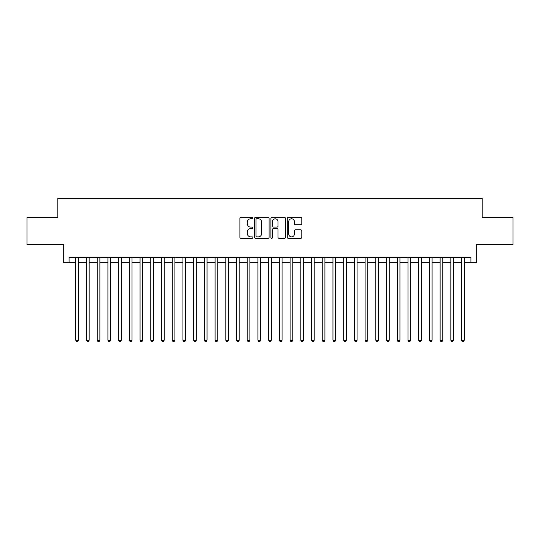 <?xml version="1.0" encoding="UTF-8"?>
<svg xmlns="http://www.w3.org/2000/svg" width="540" height="540" viewBox="0 0 540 540"><rect width="100%" height="100%" fill="white"/><g stroke="black" fill="none" stroke-linecap="round" stroke-linejoin="round"><path stroke-width="0.81" d="M252.855 218.045A0.736 0.736 0 0 0 252.119 217.31L240.941 217.31A1.053 1.053 0 0 0 239.888 218.363L239.888 237.296A1.053 1.053 0 0 0 240.941 238.349L252.119 238.349A0.736 0.736 0 0 0 252.855 237.614A0.736 0.736 0 0 0 252.119 236.878L250.668 236.878A3.368 3.368 0 0 1 247.306 233.51L247.306 231.93A3.368 3.368 0 0 1 250.668 228.569L252.119 228.569A0.736 0.736 0 0 0 252.855 227.833A0.736 0.736 0 0 0 252.119 227.097L250.668 227.097A3.368 3.368 0 0 1 247.306 223.729L247.306 222.149A3.368 3.368 0 0 1 250.668 218.781L252.119 218.781A0.736 0.736 0 0 0 252.855 218.045M300.74 224.728A1.053 1.053 0 0 0 301.793 223.675L301.793 218.363A1.053 1.053 0 0 0 300.74 217.31L288.326 217.31A1.053 1.053 0 0 0 287.28 218.363L287.28 237.296A1.053 1.053 0 0 0 288.326 238.349L300.74 238.349A1.053 1.053 0 0 0 301.793 237.296L301.793 230.884A1.053 1.053 0 0 0 300.74 229.831L295.427 229.831A1.053 1.053 0 0 0 294.381 230.884L294.381 234.063A2.815 2.815 0 0 1 291.566 236.878A2.815 2.815 0 0 1 288.752 234.063L288.752 221.596A2.815 2.815 0 0 1 291.566 218.781A2.815 2.815 0 0 1 294.381 221.596L294.381 223.675A1.053 1.053 0 0 0 295.427 224.728L300.74 224.728M69.066 262.656L69.066 257.303L470.934 257.303L470.934 262.656L476.294 262.656L476.294 244.438L513 244.438L513 217.647L482.193 217.647L482.193 198.362L57.807 198.362L57.807 217.647L27 217.647L27 244.438L63.706 244.438L63.706 262.656L75.762 262.656M269.082 218.363A1.053 1.053 0 0 0 268.029 217.31L255.616 217.31A1.053 1.053 0 0 0 254.563 218.363L254.563 237.296A1.053 1.053 0 0 0 255.616 238.349L268.029 238.349A1.053 1.053 0 0 0 269.082 237.296L269.082 218.363M271.971 217.31L284.384 217.31A1.053 1.053 0 0 1 285.437 218.363L285.437 237.296A1.053 1.053 0 0 1 284.384 238.349L279.072 238.349A1.053 1.053 0 0 1 278.019 237.296L278.019 229.622A1.053 1.053 0 0 0 276.966 228.569L273.443 228.569A1.053 1.053 0 0 0 272.396 229.622L272.396 237.614A0.736 0.736 0 0 1 271.654 238.349A0.736 0.736 0 0 1 270.918 237.614L270.918 218.363A1.053 1.053 0 0 1 271.971 217.31M78.442 262.656L86.474 262.656M89.154 262.656L97.193 262.656M99.873 262.656L107.912 262.656M110.592 262.656L118.625 262.656M121.304 262.656L129.344 262.656M132.023 262.656L140.062 262.656M142.742 262.656L150.775 262.656M153.455 262.656L161.494 262.656M164.174 262.656L172.213 262.656M174.893 262.656L182.925 262.656M185.605 262.656L193.644 262.656M196.324 262.656L204.363 262.656M207.043 262.656L215.075 262.656M217.755 262.656L225.794 262.656M228.474 262.656L236.513 262.656M239.193 262.656L247.226 262.656M249.905 262.656L257.945 262.656M260.624 262.656L268.663 262.656M271.337 262.656L279.376 262.656M282.056 262.656L290.095 262.656M292.775 262.656L300.807 262.656M303.487 262.656L311.526 262.656M314.206 262.656L322.245 262.656M324.925 262.656L332.957 262.656M335.637 262.656L343.676 262.656M346.356 262.656L354.395 262.656M357.075 262.656L365.108 262.656M367.787 262.656L375.827 262.656M378.506 262.656L386.546 262.656M389.225 262.656L397.258 262.656M399.938 262.656L407.977 262.656M410.657 262.656L418.696 262.656M421.376 262.656L429.408 262.656M432.088 262.656L440.127 262.656M442.807 262.656L450.846 262.656M453.526 262.656L461.558 262.656M464.238 262.656L470.934 262.656M256.77 218.781A0.736 0.736 0 0 0 256.034 219.517L256.034 236.142A0.736 0.736 0 0 0 256.77 236.878L258.296 236.878A3.368 3.368 0 0 0 261.664 233.51L261.664 222.149A3.368 3.368 0 0 0 258.296 218.781L256.77 218.781M278.019 221.65A2.815 2.815 0 0 0 275.204 218.835A2.815 2.815 0 0 0 272.396 221.65L272.396 226.044A1.053 1.053 0 0 0 273.443 227.097L276.966 227.097A1.053 1.053 0 0 0 278.019 226.044L278.019 221.65M78.442 257.303L78.442 340.247L75.762 340.247L75.762 257.303M78.442 340.247L77.639 341.638L76.565 341.638L75.762 340.247M89.154 257.303L89.154 340.247L86.474 340.247L86.474 257.303M89.154 340.247L88.351 341.638L87.284 341.638L86.474 340.247M99.873 257.303L99.873 340.247L97.193 340.247L97.193 257.303M99.873 340.247L99.07 341.638L97.997 341.638L97.193 340.247M110.592 257.303L110.592 340.247L107.912 340.247L107.912 257.303M110.592 340.247L109.789 341.638L108.716 341.638L107.912 340.247M121.304 257.303L121.304 340.247L118.625 340.247L118.625 257.303M121.304 340.247L120.501 341.638L119.428 341.638L118.625 340.247M132.023 257.303L132.023 340.247L129.344 340.247L129.344 257.303M132.023 340.247L131.22 341.638L130.147 341.638L129.344 340.247M142.742 257.303L142.742 340.247L140.062 340.247L140.062 257.303M142.742 340.247L141.939 341.638L140.866 341.638L140.062 340.247M153.455 257.303L153.455 340.247L150.775 340.247L150.775 257.303M153.455 340.247L152.651 341.638L151.578 341.638L150.775 340.247M164.174 257.303L164.174 340.247L161.494 340.247L161.494 257.303M164.174 340.247L163.37 341.638L162.297 341.638L161.494 340.247M174.893 257.303L174.893 340.247L172.213 340.247L172.213 257.303M174.893 340.247L174.089 341.638L173.016 341.638L172.213 340.247M185.605 257.303L185.605 340.247L182.925 340.247L182.925 257.303M185.605 340.247L184.802 341.638L183.728 341.638L182.925 340.247M196.324 257.303L196.324 340.247L193.644 340.247L193.644 257.303M196.324 340.247L195.521 341.638L194.447 341.638L193.644 340.247M207.043 257.303L207.043 340.247L204.363 340.247L204.363 257.303M207.043 340.247L206.233 341.638L205.166 341.638L204.363 340.247M217.755 257.303L217.755 340.247L215.075 340.247L215.075 257.303M217.755 340.247L216.952 341.638L215.879 341.638L215.075 340.247M228.474 257.303L228.474 340.247L225.794 340.247L225.794 257.303M228.474 340.247L227.671 341.638L226.597 341.638L225.794 340.247M239.193 257.303L239.193 340.247L236.513 340.247L236.513 257.303M239.193 340.247L238.383 341.638L237.316 341.638L236.513 340.247M249.905 257.303L249.905 340.247L247.226 340.247L247.226 257.303M249.905 340.247L249.102 341.638L248.029 341.638L247.226 340.247M260.624 257.303L260.624 340.247L257.945 340.247L257.945 257.303M260.624 340.247L259.821 341.638L258.748 341.638L257.945 340.247M271.337 257.303L271.337 340.247L268.663 340.247L268.663 257.303M271.337 340.247L270.533 341.638L269.467 341.638L268.663 340.247M282.056 257.303L282.056 340.247L279.376 340.247L279.376 257.303M282.056 340.247L281.252 341.638L280.179 341.638L279.376 340.247M292.775 257.303L292.775 340.247L290.095 340.247L290.095 257.303M292.775 340.247L291.971 341.638L290.898 341.638L290.095 340.247M303.487 257.303L303.487 340.247L300.807 340.247L300.807 257.303M303.487 340.247L302.684 341.638L301.617 341.638L300.807 340.247M314.206 257.303L314.206 340.247L311.526 340.247L311.526 257.303M314.206 340.247L313.403 341.638L312.329 341.638L311.526 340.247M324.925 257.303L324.925 340.247L322.245 340.247L322.245 257.303M324.925 340.247L324.122 341.638L323.048 341.638L322.245 340.247M335.637 257.303L335.637 340.247L332.957 340.247L332.957 257.303M335.637 340.247L334.834 341.638L333.767 341.638L332.957 340.247M346.356 257.303L346.356 340.247L343.676 340.247L343.676 257.303M346.356 340.247L345.553 341.638L344.48 341.638L343.676 340.247M357.075 257.303L357.075 340.247L354.395 340.247L354.395 257.303M357.075 340.247L356.272 341.638L355.199 341.638L354.395 340.247M367.787 257.303L367.787 340.247L365.108 340.247L365.108 257.303M367.787 340.247L366.984 341.638L365.911 341.638L365.108 340.247M378.506 257.303L378.506 340.247L375.827 340.247L375.827 257.303M378.506 340.247L377.703 341.638L376.63 341.638L375.827 340.247M389.225 257.303L389.225 340.247L386.546 340.247L386.546 257.303M389.225 340.247L388.422 341.638L387.349 341.638L386.546 340.247M399.938 257.303L399.938 340.247L397.258 340.247L397.258 257.303M399.938 340.247L399.134 341.638L398.061 341.638L397.258 340.247M410.657 257.303L410.657 340.247L407.977 340.247L407.977 257.303M410.657 340.247L409.853 341.638L408.78 341.638L407.977 340.247M421.376 257.303L421.376 340.247L418.696 340.247L418.696 257.303M421.376 340.247L420.572 341.638L419.499 341.638L418.696 340.247M432.088 257.303L432.088 340.247L429.408 340.247L429.408 257.303M432.088 340.247L431.285 341.638L430.211 341.638L429.408 340.247M442.807 257.303L442.807 340.247L440.127 340.247L440.127 257.303M442.807 340.247L442.004 341.638L440.93 341.638L440.127 340.247M453.526 257.303L453.526 340.247L450.846 340.247L450.846 257.303M453.526 340.247L452.716 341.638L451.649 341.638L450.846 340.247M464.238 257.303L464.238 340.247L461.558 340.247L461.558 257.303M464.238 340.247L463.435 341.638L462.362 341.638L461.558 340.247"/></g></svg>
